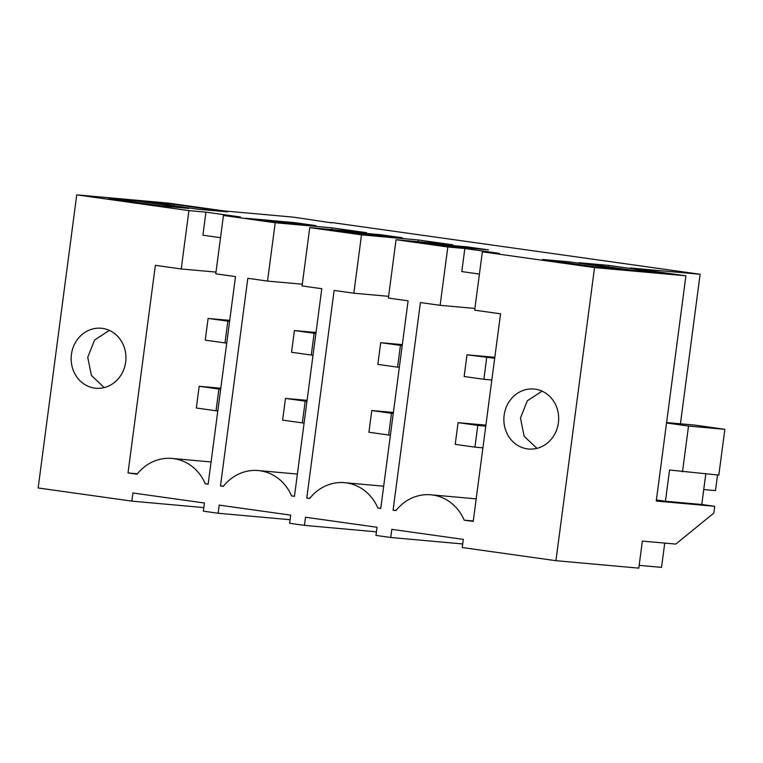 <?xml version="1.0" encoding="UTF-8"?>
<svg xmlns="http://www.w3.org/2000/svg" width="763" height="763" viewBox="0 0 763 763"><rect width="100%" height="100%" fill="white"/><g stroke="black" fill="none" stroke-linecap="round" stroke-linejoin="round"><path stroke-width="1.14" d="M203.826 507.595L131.846 501.129L132.915 492.984L204.427 503.027L203.349 511.172L218.142 513.251L219.219 505.106L290.722 515.149L289.654 523.294L304.447 525.364L305.515 517.228L377.017 527.271L375.949 535.407L390.742 537.486L391.82 529.35L463.322 539.393L462.244 547.529L555.941 560.691L594.53 267.584L482.35 251.828L474.672 310.179L500.547 313.812L473.222 521.434L464.171 520.156A45.179 41.078 -84.9 0 0 430.895 494.805A45.179 41.078 -84.9 0 0 395.968 510.581L393.079 510.18L420.413 302.558L440.127 305.324L447.814 246.983L464.839 248.509L461.806 271.58L479.431 274.051M331.581 222.844L293.526 217.159L223.721 210.884L168.118 203.072L76.739 194.861L38.15 487.967L131.846 501.129M223.454 215.471L215.776 273.822L235.49 276.587L208.156 484.2L205.266 483.799A45.179 41.078 -84.9 0 0 171.999 458.439A45.179 41.078 -84.9 0 0 137.073 474.224L128.022 472.946L155.356 265.333L181.232 268.967L188.919 210.617L205.943 212.143L240.488 216.997L223.454 215.471L275.214 222.739L331.972 227.841L366.517 232.686L309.759 227.593L361.509 234.861L418.267 239.963L452.812 244.809L396.054 239.706L447.814 246.983M76.739 194.861L188.919 210.617M380.775 508.301L377.866 508.044L380.756 508.444L408.091 300.832L388.377 298.056L396.054 239.706M377.866 508.044A45.179 41.078 -84.9 0 0 344.599 482.683A45.179 41.078 -84.9 0 0 309.673 498.458L306.783 498.058L334.118 290.436L353.832 293.211L361.509 234.861M294.47 496.179L291.571 495.921L294.451 496.322L321.786 288.71L302.072 285.934L309.759 227.593M291.571 495.921A45.179 41.078 -84.9 0 0 258.295 470.561A45.179 41.078 -84.9 0 0 223.368 486.336L220.488 485.936L247.822 278.314L267.536 281.089L275.214 222.739M535.206 389.168A30.119 27.382 -84.9 0 0 533.976 389.025A30.119 27.382 -84.9 0 0 504.066 415.892A30.119 27.382 -84.9 0 0 527.347 448.873A30.119 27.382 -84.9 0 0 528.578 449.016A30.119 27.382 -84.9 0 0 558.478 422.149A30.119 27.382 -84.9 0 0 535.206 389.168M102.48 328.395A30.119 27.382 -84.9 0 0 101.241 328.252A30.119 27.382 -84.9 0 0 71.34 355.11A30.119 27.382 -84.9 0 0 94.622 388.1A30.119 27.382 -84.9 0 0 95.852 388.243A30.119 27.382 -84.9 0 0 125.752 361.376A30.119 27.382 -84.9 0 0 102.48 328.395M482.35 251.828L499.384 253.364L464.839 248.509M331.619 222.51L700.119 274.26L630.305 267.985L685.908 275.796L594.53 267.584M188.862 208.404L135.852 200.955L108.604 198.504L161.622 205.953L188.862 208.404M294.709 222.643L245.228 218.199L266.401 221.175L315.872 225.619L294.709 222.643L294.566 223.702M342.11 231.809L331.533 230.321L381.004 234.766L402.177 237.741L342.11 231.809M569.808 261.9L542.569 259.458L595.579 266.897L622.827 269.349L569.808 261.9L569.637 263.254M467.299 246.888L417.828 242.443L438.992 245.409L488.473 249.863L467.299 246.888L467.166 247.946M631.907 270.169L578.898 262.72L608.407 265.371L661.416 272.82L631.907 270.169M174.45 204.427L227.46 211.866L197.941 209.215L144.932 201.766L174.45 204.427L174.25 205.886M205.266 483.799L208.175 484.057M128.022 472.946L137.416 473.794M181.232 268.967L216.005 272.095M205.943 212.143L202.91 235.214L220.536 237.694M290.121 519.717L218.142 513.251M109.347 330.389L94.602 340.031L87.735 357.275L91.417 375.463L104.207 387.585M135.852 200.955L135.671 202.309M462.721 543.962L390.742 537.486M700.119 274.26L680.434 423.799M664.726 543.094L661.531 567.367L639.175 565.364M705.794 473.928L701.769 504.496L714.712 506.308L713.825 513.098L675.77 544.086L642.37 541.091L638.812 568.139L555.941 560.691M714.712 506.308L656.256 501.053L685.908 275.796M464.171 520.156L473.279 520.976M393.079 510.18L396.073 510.447M440.127 305.324L474.901 308.452M536.942 448.358L524.143 436.236L520.461 418.048L527.328 400.804L542.083 391.161M666.585 422.559L694.645 425.077L724.85 429.321L718.822 475.101L669.552 470.018L665.441 501.224L701.769 504.496M656.399 499.956L665.441 501.224M608.407 265.371L608.216 266.84M724.85 429.321L688.522 426.059L682.504 471.83M666.538 422.969L688.522 426.059M376.417 531.84L304.447 525.364M220.488 485.936L223.483 486.203M267.536 281.089L302.301 284.208M331.972 227.841L331.743 229.568M381.004 234.766L380.861 235.824M306.783 498.058L309.778 498.325M353.832 293.211L388.596 296.33M418.267 239.963L418.048 241.69M227.832 321.213L224.98 342.921L205.247 340.155L208.108 318.438L229.596 321.366M208.108 318.438L229.72 320.384M224.98 342.921L226.735 343.083M314.137 333.326L311.275 355.043L291.552 352.268L294.404 330.56L315.892 333.488M294.404 330.56L316.025 332.506M311.275 355.043L313.03 355.196M400.432 345.448L397.571 367.165L377.847 364.39L380.708 342.682L402.196 345.61M380.708 342.682L402.32 344.628M397.571 367.165L399.335 367.318M486.727 357.57L483.876 379.287L464.142 376.512L467.004 354.805L494.701 358.286M467.004 354.805L494.825 357.303M483.876 379.287L491.839 380.003M199.172 386.288L196.32 407.995L216.043 410.771L218.905 389.054L199.172 386.288L220.793 388.233M218.905 389.054L220.66 389.216M216.043 410.771L217.808 410.933M285.476 398.41L282.615 420.117L302.339 422.893L305.2 401.176L285.476 398.41L307.088 400.356M305.2 401.176L306.964 401.338M302.339 422.893L304.103 423.045M371.772 410.532L368.92 432.239L388.644 435.015L391.495 413.298L371.772 410.532L393.393 412.468M391.495 413.298L393.26 413.46M388.644 435.015L390.398 435.168M458.077 422.654L455.215 444.362L474.939 447.128L477.8 425.42L458.077 422.654L485.897 425.153M477.8 425.42L485.764 426.135M474.939 447.128L482.903 447.843M703.734 489.55L715.484 490.609L717.544 474.987M211.084 461.958L171.999 458.439M476.188 498.868L430.895 494.805M297.389 474.071L258.295 470.561M383.684 486.193L344.599 482.683"/></g></svg>
